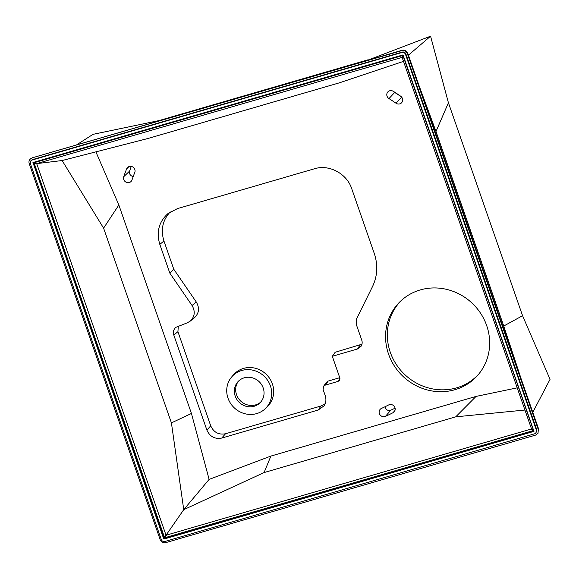 <?xml version="1.0" encoding="UTF-8"?>
<svg xmlns="http://www.w3.org/2000/svg" width="579" height="579" viewBox="0 0 579 579"><rect width="100%" height="100%" fill="white"/><g stroke="black" fill="none" stroke-linecap="round" stroke-linejoin="round"><path stroke-width="0.87" d="M408.427 55.186L430.566 36.195L448.421 102.78L435.994 131.513L418.878 85.193M403.52 61.36L339.287 82.855L147.898 138.504L62.119 160.535L36.636 163.64L402.123 57.372L531.377 428.511L531.522 428.959L166.035 535.228L183.738 509.665L264.075 472.565L270.907 456.064L476.068 396.412L517.213 387.843M385.469 416.352A168.836 158.711 -136.5 0 0 393.018 412.711A4.48 4.212 -136.5 0 0 394.14 406.212A4.48 4.212 -136.5 0 0 388.639 404.945A159.869 150.287 43.5 0 1 381.489 408.398A4.48 4.212 -136.5 0 0 379.969 414.73A4.48 4.212 -136.5 0 0 385.469 416.352L390.796 410.193A168.424 158.32 -136.5 0 0 395.088 408.181M190.144 321.186L194.414 317.77C199.111 313.268 199.741 308.028 196.317 302.057L192.04 305.48C195.463 311.444 194.833 316.684 190.144 321.186L186.988 322.944L175.842 327.345C173.57 329.408 172.889 331.97 173.801 335.046L206.906 430.125C209.916 436.675 214.86 439.323 221.728 438.064L318.182 410.019L323.929 405.944C325.999 402.846 326.44 399.43 325.246 395.71L323.111 389.573L323.523 386.374L326.375 382.35L328.17 381.076L339.757 377.703M206.906 430.125L210.713 425.818C213.723 432.368 218.659 435.017 225.528 433.758L321.034 405.988L325.123 403.758M367.035 60.484L430.566 36.195M76.414 144.982L93.038 134.335L158.849 120.62L368.164 59.76M158.849 120.62L158.4 121.149M476.068 396.412L455.738 416.837L524.943 410.033M455.738 416.837L264.075 472.565M192.04 305.48L169.821 273.122L159.811 244.367C156.149 231.998 158.914 221.699 168.098 213.477L177.478 208.599L314.636 168.721C329.154 164.154 346.807 173.613 351.677 188.58L374.287 253.501C378.094 265.001 377.508 275.995 372.543 286.496L356.555 318.848L356.266 324.349L361.752 340.09C362.497 342.413 362.222 344.548 360.927 346.488L357.33 349.028L332.31 356.309L339.801 377.826L339.475 380.389L338.035 381.409L325.318 385.1L323.523 386.374M388.799 354.789A53.55 50.337 -136.5 0 0 429.162 390.398A53.55 50.337 -136.5 0 0 478.066 374.888A53.55 50.337 -136.5 0 0 486.425 324.848A53.55 50.337 -136.5 0 0 400.494 301.232A53.55 50.337 -136.5 0 0 388.799 354.789M395.985 103.214A4.48 4.212 -136.5 0 0 401.703 102.635A4.48 4.212 -136.5 0 0 400.654 96.186A191.982 180.467 -136.5 0 0 393.307 91.323A4.48 4.212 -136.5 0 0 388.039 91.728A4.48 4.212 -136.5 0 0 388.979 98.582A183.022 172.043 43.5 0 1 395.985 103.214L401.667 97.134M131.983 179.975A183.022 172.043 43.5 0 1 134.769 172.499A4.48 4.212 -136.5 0 0 127.604 167.447A4.48 4.212 -136.5 0 0 126.649 168.858A191.982 180.467 -136.5 0 0 123.725 176.711A4.48 4.212 -136.5 0 0 131.238 181.278A4.48 4.212 -136.5 0 0 131.983 179.975M95.897 151.864L118.847 205.002L191.439 413.464L209.12 479.398L270.907 456.064M402.514 55.598L34.422 162.627L34.168 163.148L164.487 537.377L165.022 537.659L533.114 430.638L533.368 430.117L403.049 55.888L402.514 55.598L401.739 57.495M196.317 302.057L173.772 269.228L163.951 241.03C160.521 229.812 162.619 220.107 170.255 211.907M169.821 273.122L173.772 269.228M407.355 53.594L407.746 53.232C406.624 50.771 404.772 49.78 402.195 50.257L32.431 157.77L30.636 158.769C29.109 159.992 28.632 161.584 29.196 163.546L160.18 539.671C161.309 542.125 163.155 543.116 165.732 542.646L535.684 435.082L538 433.309L538.332 429.719L407.355 53.594C406.226 51.133 404.374 50.141 401.804 50.619L402.195 50.257M163.654 538.694L164.212 538.991L533.983 431.369L403.179 55.309L402.622 55.005L32.96 162.511L163.654 538.694L534.033 431.116M191.439 413.464L171.42 422.887L103.605 228.155L118.847 205.002M171.42 422.887L183.738 509.665L209.12 479.398M178.281 326.071L177.934 331.68L173.801 335.046M164.834 541.517L535.72 433.476L536.509 430.537L405.517 54.375C404.801 52.819 403.628 52.19 401.992 52.486L32.004 160.065L30.636 161.034L30.325 163.466L161.317 539.628C162.033 541.184 163.206 541.814 164.834 541.517M535.72 433.476L536.921 430.204L405.893 53.941C405.184 52.385 404.004 51.755 402.376 52.052L32.286 159.659L30.636 161.034M228.01 398.2A23.138 21.749 43.5 0 1 231.73 376.878A23.138 21.749 43.5 0 1 253.016 370.22A23.138 21.749 43.5 0 1 270.407 385.875A23.138 21.749 43.5 0 1 265.247 408.709A23.138 21.749 43.5 0 1 228.01 398.2M231.73 376.878L233.475 374.845A23.276 21.879 43.5 0 1 254.89 368.143A23.276 21.879 43.5 0 1 272.383 383.891A23.276 21.879 43.5 0 1 267.187 406.863L265.247 408.709M131.288 166.419A191.569 180.083 -136.5 0 0 129.609 171.058A4.075 3.829 -136.5 0 0 133.235 176.472M521.266 379.216L503.737 326.028L522.569 315.714L550.05 379.346L532.796 412.313M361.969 344.187L335.161 352.278L332.31 356.309M448.421 102.78L522.569 315.714M503.737 326.028L435.994 131.513M260.499 402.311A15.372 14.453 43.5 0 1 255.6 404.88A15.372 14.453 43.5 0 1 238.722 398.83A15.372 14.453 43.5 0 1 238.36 381.286M33.264 162.402L164.052 538.231M32.431 157.77L401.804 50.619M31.845 158.183L30.636 158.769M538 433.309L538.332 429.719M407.746 53.232L538.665 429.169M210.713 425.818L177.934 331.68M244.251 377.812A15.271 14.352 43.5 0 1 261.73 384.876A15.271 14.352 43.5 0 1 259.79 403.042A15.271 14.352 43.5 0 1 254.159 406.263A15.271 14.352 43.5 0 1 237.086 399.814A15.271 14.352 43.5 0 1 237.672 382.031A15.271 14.352 43.5 0 1 244.251 377.812M385.049 406.74A4.075 3.829 -136.5 0 0 390.796 410.193M393.662 91.547A4.075 3.829 -136.5 0 0 394.683 92.452A183.427 172.426 43.5 0 1 401.536 96.975M401.37 300.414A53.427 50.221 -136.5 0 0 390.557 353.016A53.427 50.221 -136.5 0 0 478.833 373.969M34.168 163.148L36.839 164.038L166.035 535.228M62.119 160.535L103.605 228.155M36.839 164.038L36.636 163.64M393.018 412.711L394.965 410.46M221.728 438.064L225.528 433.758M34.422 162.627L37.092 163.517M318.182 410.019L321.034 405.988M164.602 538.528L164.212 538.991M339.967 378.68L338.035 381.409M126.649 168.858L129.03 166.578M402.376 52.052L401.992 52.486M405.893 53.941L405.517 54.375M533.114 430.638L531.117 429.032M165.022 537.659L166.477 535.054M360.181 345.004L357.33 349.028M533.751 431.543L534.004 431.123M325.318 385.1L328.17 381.076M536.921 430.204L536.509 430.537M32.822 162.988L33.264 162.677M403.049 55.888L402.275 57.784M533.368 430.117L531.377 428.511M123.725 176.711L129.609 171.058M32.004 160.065L32.286 159.659M388.979 98.582L394.683 92.452M159.811 244.367L163.951 241.03M164.487 537.377L165.934 534.764"/></g></svg>
